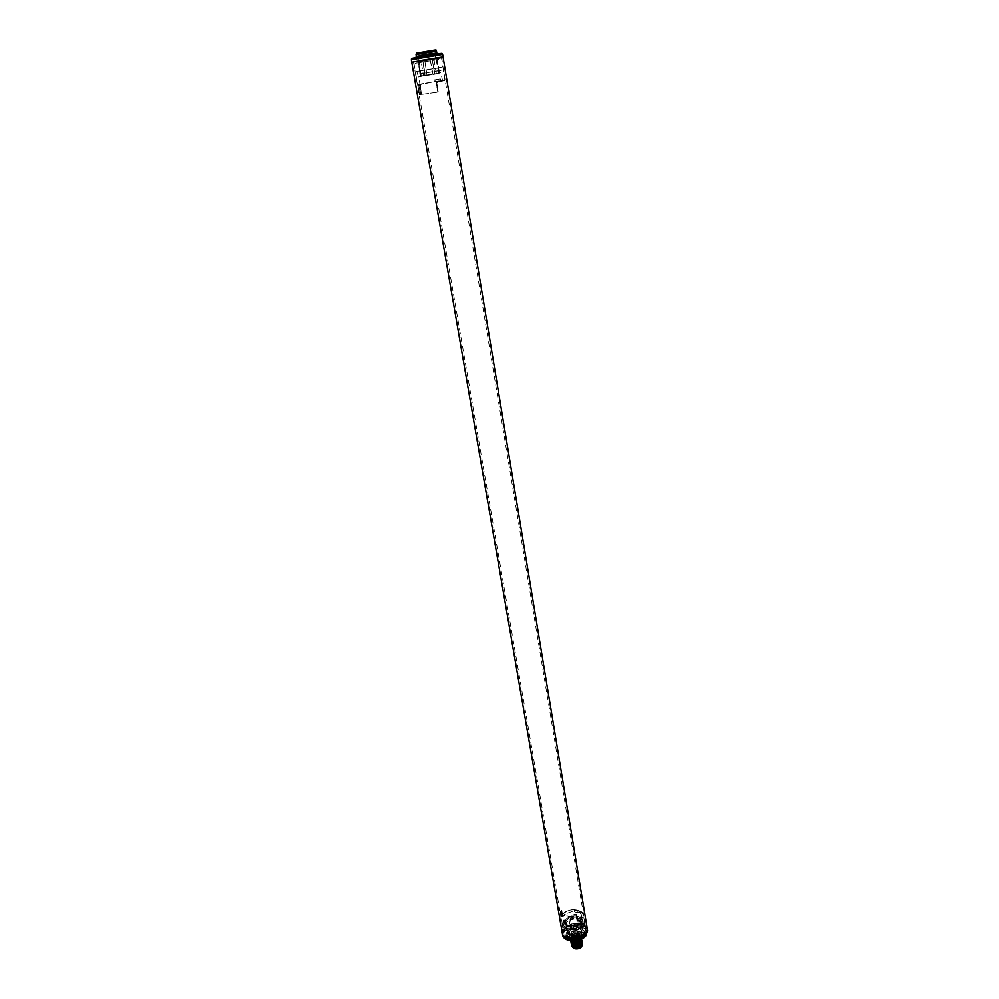 <?xml version="1.0" encoding="UTF-8"?>
<svg xmlns="http://www.w3.org/2000/svg" width="999" height="999" viewBox="0 0 999 999"><rect width="100%" height="100%" fill="white"/><g stroke="black" fill="none" stroke-linecap="round" stroke-linejoin="round"><path stroke-width="0.75" stroke-dasharray="5 3.75" d="M418.968 60.677L435.764 57.842M562.35 933.403C563.786 926.16 570.079 923.026 581.218 923.988C584.777 924.962 586.825 926.685 587.362 929.17C586.725 922.139 569.617 921.677 564.085 928.471L563.111 929.807M436.588 57.705L411.75 62.138M569.068 937.724C579.058 938.623 584.702 935.838 586.013 929.382L580.544 924.762C570.591 923.9 564.972 926.697 563.686 933.153L569.068 937.724M419.056 61.101L441.358 57.13L419.056 61.101M574.712 948.126L581.43 946.353C582.604 944.742 582.205 943.481 580.219 942.569L573.014 944.167C571.753 945.966 572.315 947.289 574.712 948.126M582.33 944.904C581.555 941.87 578.796 941.145 574.063 942.719L571.765 945.916M579.932 947.539L576.136 948.338L573.164 947.601L572.302 944.979M573.713 943.356C578.958 941.283 581.768 942.007 582.142 945.554L579.782 943.231C575.524 942.844 573.126 944.055 572.577 946.852L572.789 947.452M580.731 939.497L582.18 935.926L578.721 939.697C574.4 941.158 571.59 940.608 570.292 938.024L569.23 936.662C570.117 940.296 573.463 941.158 579.283 939.247M580.968 939.397L581.618 939.097M578.846 940.396L581.381 936.488M564.947 928.695L563.336 933.216C563.886 939.672 579.832 940.084 584.827 933.74L586.363 929.332C585.776 922.864 570.017 922.427 564.947 928.695M564.847 928.146L563.249 932.666C563.798 939.11 579.745 939.535 584.74 933.191L586.276 928.783L582.105 924.487C576.211 922.726 570.766 923.65 565.771 927.247L564.847 928.146M584.178 932.604L585.639 928.396L581.68 924.312C576.061 922.639 570.866 923.526 566.121 926.947L563.723 932.104C564.235 938.236 579.42 938.635 584.178 932.604M583.291 927.322L584.765 923.126C584.215 917.007 569.193 916.62 564.348 922.552L562.812 926.835C563.324 932.941 578.521 933.328 583.291 927.322M582.991 925.499L584.465 921.315C583.916 915.209 568.881 914.822 564.035 920.753L562.499 925.037C563.011 931.13 578.221 931.505 582.991 925.499M575.923 914.222C568.768 916.558 564.11 915.683 561.962 911.587L561.65 910.638L560.314 911.25L561.401 917.182L563.024 913.985C570.017 905.931 589.148 911.038 581.693 918.605L578.146 921.14L577.01 920.354L578.271 921.39L581.88 918.805L583.366 914.684C582.792 908.928 568.069 907.991 562.887 914.097L561.313 917.157L560.227 911.837C562.487 916.57 567.782 917.731 576.148 915.321L577.247 920.179L580.232 918.243L581.48 914.884L579.158 911.962L579.895 911.5L579.27 913.148L574.75 912.037L574.437 910.801L564.46 914.335L563.124 916.67L562.35 916.245L561.85 917.07L562.887 914.097M578.271 921.39L577.085 920.891L576.148 915.321M583.528 923.326C579.395 917.794 573.351 917.631 565.397 922.814L564.035 926.622C564.497 932.042 577.984 932.379 582.217 927.047L583.528 923.326L583.229 921.515L581.918 925.236C577.684 930.556 564.185 930.219 563.723 924.812L565.084 921.016C573.039 915.833 579.095 915.996 583.229 921.515M561.113 911.013L562.075 916.545L561.313 917.119M561.838 917.07L561.388 910.713M563.236 916.458L562.137 916.47M579.895 911.4L574.8 910.151L574.974 911.425L580.082 912.512L579.895 911.5M574.437 910.801L574.8 910.151M563.211 916.445L561.675 916.845M577.085 920.891L576.061 914.772L576.997 920.341L578.121 921.09L577.822 920.079M579.333 913.086L579.158 911.962M561.65 910.638L562.874 916.607L561.825 910.688M576.086 914.697L577.147 920.141M577.522 920.978L577.097 920.191M578.234 920.966L577.297 919.967L576.361 914.397M576.111 914.21L576.748 919.779M565.484 921.89L568.843 918.168L576.548 916.97L580.956 920.316L576.386 925.486L568.618 925.836L565.484 922.926L566.133 922.189L565.484 921.89L567.519 932.542L570.242 935.276L568.618 925.836M580.956 920.316L581.218 922.127L580.956 920.316M576.548 916.97L577.897 926.548L571.915 927.147L570.054 917.631M567.557 931.33L570.429 928.108L568.843 918.168M567.519 932.542L565.459 922.739M569.83 926.148L571.703 935.601L577.747 935.002L576.386 925.486M577.609 924.937L579.245 934.315L582.317 930.831L580.943 921.178M581.218 922.127L582.33 929.782L579.37 926.922L577.747 917.269M577.884 926.622L570.417 927.821L567.432 931.355M576.473 917.219L577.872 926.735L579.37 926.922L577.709 926.797M569.405 929.832C574.6 926.435 578.508 926.572 581.143 930.206L580.294 932.591C575.199 935.976 571.291 935.888 568.556 932.342L569.405 929.832M573.164 937.312L571.016 935.489C571.528 932.916 573.751 931.817 577.697 932.167L579.857 933.99C579.345 936.562 577.11 937.661 573.164 937.312M579.408 942.282L573.776 943.468L572.752 945.628L574.887 947.464C578.833 947.839 581.056 946.727 581.555 944.142L579.408 942.282M582.267 929.882L581.68 930.419L582.33 929.782L579.408 927.222M580.282 920.866L582.155 929.882M582.317 930.881L577.722 934.914L582.142 931.08M576.311 925.336L577.559 935.101L579.283 934.327M569.905 925.886L571.703 935.601L577.559 935.101M569.23 936.662L572.152 933.366L572.964 934.477C577.272 933.016 580.082 933.578 581.368 936.15L581.605 937.561C580.307 934.889 577.484 934.252 573.151 935.626L572.964 934.477L570.279 937.512L570.454 938.548L571.665 937.599L570.566 939.247L571.803 938.386L570.704 940.034L571.952 939.235L570.841 940.808L572.065 939.947L570.966 941.595L572.202 940.721L571.103 942.369L572.327 941.495L571.241 943.143L572.464 942.269L571.366 943.93L572.602 943.056L571.778 945.241M574.063 942.719L573.114 943.418L574.2 941.77L572.976 942.644L574.063 940.996L572.839 941.857L573.938 940.221L572.714 941.083L573.801 939.447L572.577 940.309L573.676 938.66L572.452 939.535L573.538 937.886L572.315 938.748L573.414 937.112L572.177 937.974L573.276 936.325L572.052 937.199L573.151 935.626M571.253 943.231L576.698 946.028M570.454 938.548L572.689 941.095M571.228 940.908L570.566 939.247M570.579 939.335L571.166 940.908M574.213 941.845C578.496 940.471 581.306 941.108 582.642 943.755M581.593 945.978L582.067 944.205C580.119 941.345 577.135 941.083 573.114 943.418M576.136 948.338L581.218 946.428M573.901 948.014L573.164 947.601M582.517 942.981C581.181 940.334 578.371 939.697 574.075 941.07M581.468 945.204L581.93 943.431C579.994 940.571 577.01 940.309 572.976 942.644M572.727 943.83L572.227 945.479C574.138 948.138 577.085 948.201 581.093 945.653M582.38 942.207C581.043 939.559 578.234 938.923 573.95 940.296M581.331 944.417L581.805 942.656C579.87 939.797 576.873 939.535 572.839 941.857M572.602 943.056L572.09 944.692C574 947.352 576.96 947.414 580.968 944.867M572.464 942.269L571.965 943.955C573.876 946.577 576.835 946.627 580.831 944.092M582.554 943.368C581.006 940.958 578.221 940.434 574.2 941.77M574.063 940.996C578.084 939.659 580.869 940.184 582.417 942.594M573.938 940.221C577.971 938.885 580.756 939.41 582.292 941.82M582.255 941.42C580.918 938.773 578.109 938.148 573.813 939.522M573.801 939.447C577.822 938.098 580.606 938.635 582.155 941.033M582.117 940.646C580.794 937.999 577.971 937.362 573.688 938.748M573.676 938.66C577.697 937.324 580.481 937.861 582.03 940.259M581.992 939.859C580.656 937.224 577.847 936.587 573.551 937.961M573.538 937.886C577.547 936.538 580.332 937.074 581.893 939.472M581.855 939.085C580.531 936.438 577.709 935.813 573.426 937.187M573.414 937.112C577.684 935.738 580.494 936.363 581.843 938.985M581.768 938.835L581.743 938.348C580.431 935.676 577.622 935.027 573.289 936.413M573.276 936.325C577.609 934.952 580.419 935.601 581.73 938.261L581.755 938.76M579.183 947.839L580.506 947.127M581.88 945.591L582.08 944.292C580.144 941.433 577.16 941.158 573.126 943.493M572.739 943.905L572.24 945.554L577.122 947.576M577.659 947.477L580.382 946.353M581.743 944.817L581.942 943.506C580.007 940.646 577.022 940.384 572.989 942.719M572.614 943.131L572.102 944.779L576.898 946.802M577.622 946.677L580.244 945.566M581.618 944.03L581.818 942.731C579.882 939.872 576.885 939.609 572.864 941.945M572.477 942.357L571.478 944.317M581.206 943.643L581.668 941.87C579.732 939.023 576.748 938.76 572.714 941.083M581.493 943.256L581.68 941.957C579.745 939.097 576.76 938.835 572.727 941.158M572.327 941.495L571.828 943.143C573.738 945.791 576.698 945.853 580.706 943.306M572.34 941.57L571.84 943.218L576.498 945.254M577.484 945.091L579.982 944.018M572.202 940.721L571.69 942.357C573.601 945.017 576.56 945.066 580.569 942.532M572.215 940.796L571.703 942.444L576.311 944.48M577.41 944.292L579.845 943.231M572.065 939.947L571.565 941.582L572.739 943.056C575.436 944.13 578.009 943.693 580.431 941.745M572.077 940.022L571.578 941.657L572.752 943.143L576.123 943.705M581.356 942.469L581.555 941.17C579.62 938.323 576.635 938.061 572.589 940.384M581.068 942.856L581.543 941.095C579.607 938.248 576.623 937.974 572.577 940.309M577.559 945.891L580.107 944.792M580.943 942.082L581.406 940.321C579.482 937.462 576.485 937.199 572.452 939.535M581.231 941.695L581.43 940.396C579.495 937.549 576.498 937.274 572.464 939.609M580.806 941.295L581.281 939.535C579.345 936.687 576.348 936.425 572.315 938.748M580.681 940.521L581.143 938.76C579.208 935.913 576.223 935.651 572.177 937.974M571.928 939.16L571.428 940.808C573.339 943.456 576.298 943.506 580.307 940.971M580.544 939.734L581.018 937.986C579.083 935.126 576.098 934.864 572.052 937.199M571.803 938.386L571.291 940.022C573.201 942.669 576.161 942.719 580.169 940.184M571.665 937.599L571.166 939.235L574.75 941.408M571.815 938.461L571.316 940.096L575.774 942.144M577.16 941.92L579.445 940.896M577.335 943.506L579.707 942.457M571.952 939.235L571.44 940.883L575.948 942.931M577.247 942.706L579.582 941.67M581.093 940.908L581.293 939.609C579.358 936.762 576.361 936.5 572.327 938.835M580.769 939.485L581.031 938.061C579.095 935.214 576.111 934.952 572.065 937.274M580.968 940.134L581.168 938.835C579.22 935.988 576.236 935.726 572.19 938.049M571.678 937.686L571.178 939.322L574.949 941.32M574.875 942.107L574.962 941.395M578.958 933.491L577.534 932.766L571.703 934.727L573.451 937.399C578.021 937.499 579.857 936.188 578.958 933.491L579.932 934.902C579.432 937.437 577.235 938.523 573.351 938.173L571.241 936.375L571.59 938.411L574.213 941.433C577.647 941.745 579.582 940.783 580.019 938.548L581.181 945.404C580.731 947.651 578.808 948.613 575.387 948.301L573.526 946.69C573.963 944.442 575.886 943.481 579.308 943.793L581.181 945.404M571.653 935.738C572.102 933.503 574.038 932.542 577.459 932.854L579.333 934.44C578.896 936.675 576.947 937.636 573.513 937.324L571.653 935.738L572.015 937.849L573.876 939.435C577.31 939.747 579.245 938.785 579.695 936.55L577.822 934.952C574.388 934.652 572.452 935.613 572.015 937.849M577.372 935.464L576.386 935.951L577.372 935.464M574.999 938.161L574.013 938.66L574.999 938.161M574.188 936.3L573.214 936.787L574.188 936.3M578.184 937.324L577.197 937.811L578.184 937.324M577.01 933.366L576.036 933.84L577.01 933.366M576.923 933.466L576.223 933.815L576.923 933.466M574.637 936.051L573.651 936.55L574.637 936.051M574.537 936.163L573.838 936.513L574.537 936.163M573.826 934.19L572.852 934.677L573.826 934.19M573.738 934.302L573.039 934.652L573.738 934.302M577.822 935.214L576.848 935.701L577.822 935.214M577.734 935.326L577.035 935.676L577.734 935.326M577.285 935.651L576.585 936.001L577.285 935.651M578.096 937.512L577.397 937.861L578.096 937.512M574.1 936.488L573.401 936.837L574.1 936.488M574.912 938.348L574.213 938.698L574.912 938.348M579.37 933.89L577.809 933.103L571.44 935.239L571.241 936.375M571.59 938.411C572.09 935.876 574.275 934.777 578.159 935.126L580.282 936.937C579.77 939.472 577.584 940.559 573.701 940.209L574.762 946.665L573.451 946.303L574.762 946.665M572.227 938.298C572.664 936.138 574.525 935.214 577.822 935.501L579.632 937.05C579.208 939.197 577.335 940.121 574.025 939.822L572.277 938.561L572.789 937.112L577.872 935.776L579.682 937.312L579.183 938.76L574.075 940.096L572.277 938.561M579.258 939.247L574.163 940.583L572.365 939.06L572.864 937.599L577.959 936.263L579.757 937.799L579.258 939.247M577.996 936.525L579.807 938.061C579.37 940.221 577.509 941.145 574.2 940.846L572.402 939.31C572.827 937.149 574.7 936.225 577.996 936.525M571.765 939.422C572.265 936.887 574.45 935.788 578.321 936.138L580.444 937.949C579.944 940.484 577.747 941.582 573.863 941.22L571.765 939.422L572.564 944.18L574.675 945.991C578.558 946.34 580.744 945.254 581.243 942.706L581.493 944.38C580.656 946.74 578.458 947.714 574.9 947.314L572.889 945.828L572.564 944.18M572.552 943.83C573.376 941.47 575.574 940.496 579.12 940.896L581.156 942.382M581.493 944.38L579.345 942.207C575.474 941.857 573.289 942.956 572.789 945.504L572.889 945.828M579.432 942.719L581.555 944.542C581.056 947.089 578.871 948.176 574.987 947.814L572.877 946.003C573.376 943.456 575.561 942.357 579.432 942.719M572.439 946.078C572.989 943.281 575.399 942.069 579.657 942.457L581.992 944.467C581.443 947.264 579.033 948.476 574.762 948.076L572.577 946.852M573.526 946.69L572.352 939.847C572.802 937.599 574.725 936.637 578.146 936.95L580.019 938.548M572.627 940.471L573.726 946.94M572.352 939.847L573.663 940.196M573.95 938.935L574.65 938.598L573.95 938.935M577.946 939.972L578.646 939.622L577.946 939.972M577.135 938.111L577.834 937.761L577.135 938.111M574.762 940.808L575.461 940.459L574.762 940.808M573.401 939.572L574.487 946.028M415.871 61.289L441.795 57.055L415.871 61.289M416.009 62.138L441.945 57.917L416.009 62.138M438.761 59.366L413.973 63.412L438.761 59.366M440.134 67.607L415.384 71.591L440.134 67.607M420.267 85.714L421.503 94.293L437.987 92.008L419.355 94.655L421.59 94.218L420.329 84.415L435.04 81.506L434.852 79.633L434.902 81.543M437.837 92.045L436.75 82.393L436.551 83.429L437.5 81.793L444.892 79.995L437.5 81.793M440.609 70.43L415.871 74.401L440.609 70.43M442.332 80.782L442.195 81.044C452.485 78.646 430.132 81.93 420.554 84.166L418.119 84.828L418.119 86.114L418.981 85.964L417.844 84.628L420.329 83.953L444.892 79.995L443.194 69.78M417.844 84.628L419.38 94.618M441.196 67.22L416.92 71.329L441.196 67.22L441.658 70.03L417.395 74.138L441.658 70.03M434.602 79.845L439.96 78.909L440.809 80.669L435.04 81.506M418.581 85.015L420.329 84.415L419.842 85.777L421.503 94.218M440.384 80.757L442.619 80.644L437.237 81.98L436.551 83.429M440.072 79.046L440.746 80.682L440.347 78.834L434.94 79.77L435.227 81.468M440.809 80.669L440.359 78.834L434.702 79.67L439.96 78.909M420.204 84.903L420.254 85.639M437.787 91.958L436.213 83.429L437.262 81.98L436.213 83.429M418.381 84.778L419.842 85.777L421.303 94.256M420.442 94.418L418.668 84.99L420.979 94.306M436.75 82.393L437.987 92.008L436.551 83.479L437.425 82.043L436.413 83.504L437.624 81.993L436.888 83.342L438.324 91.883M436.488 82.567L438.012 91.92M420.591 94.393L419.23 85.914M420.329 76.136L439.56 72.902L420.329 76.136L418.032 61.264L423.613 59.99L431.968 58.591L434.877 73.451M426.948 74.775L424.7 60.027L426.898 74.775M436.276 73.252L433.803 58.529L436.838 58.142L439.56 72.902L437.612 62.313M439.373 72.977L436.613 58.217L432.192 59.078L434.615 73.976M432.967 74.263L430.207 59.416L422.739 60.677L424.95 75.599M434.74 73.489L432.018 58.816L435.801 58.067L430.045 59.228L433.029 74.263M421.004 60.689L418.231 61.039L421.004 60.689L423.551 75.812M422.028 60.514L422.789 60.39L425.324 75.062M431.218 58.978L418.294 61.239L420.529 76.061M432.729 58.466L424.488 59.84M422.652 60.152L419.118 60.864M418.032 61.264L422.977 60.377L418.044 61.314L420.329 76.149M430.045 59.228L422.814 60.652L425.099 75.562M438.636 73.077L435.914 58.317L436.613 58.217L432.192 58.816M435.726 58.117L436.838 58.142L435.789 58.079L434.827 52.797L418.181 55.607L431.243 53.059L418.481 55.295L418.993 60.914M432.717 58.466L436.563 57.93M579.932 939.809L583.404 935.851C582.817 925.261 557.442 937.549 572.814 941.008M582.18 935.926C581.243 932.317 577.897 931.468 572.152 933.366M579.158 940.071L580.132 939.734M583.404 935.851L583.778 934.564C583.104 928.208 566.046 931.093 567.494 937.312L567.232 935.751C566.321 936.575 570.704 941.07 579.944 937.611L583.516 932.991L583.628 935.913L583.528 933.678L583.678 935.688L580.419 939.422L580.157 937.849L583.516 932.991C582.842 926.647 565.784 929.532 567.232 935.751C569.218 939.597 573.426 940.371 579.857 938.061L580.369 939.647L583.341 935.976M571.977 940.971L567.494 937.312C568.069 939.485 570.129 940.721 573.676 940.996M580.244 937.699L584.34 933.029C585.189 927.334 571.977 926.223 567.432 931.567C562.474 936.837 572.552 941.745 580.244 937.699L580.831 937.262M585.277 936.125C593.256 927.547 572.402 922.352 565.284 931.018C557.017 939.497 578.096 945.004 585.277 936.125M587.624 930.743C586.987 923.7 569.88 923.226 564.36 930.032L562.612 934.964M563.024 913.985L562.912 914.01C570.729 908.091 577.547 908.316 583.366 914.684L584.465 921.315M561.001 911.076L561.95 916.607L561.126 916.92M574.662 910.214L574.612 911.925M579.932 911.438L579.32 913.148L580.019 912.661L574.974 911.425L574.75 912.037M565.422 919.442C572.852 914.634 578.446 914.809 582.217 919.967L580.993 923.338C573.701 928.146 568.094 928.046 564.173 923.014L565.422 919.442M577.847 920.091L576.298 914.247M580.856 923.451C575.362 930.144 559.303 926.048 565.609 919.642C571.053 913.074 586.987 916.982 580.856 923.451M566.133 922.189L567.956 931.667L567.307 932.404L570.217 935.214L571.728 935.389L570.242 935.276L571.94 935.663M570.429 928.108L572.14 927.347M580.794 935.951L581.643 933.59C579.033 929.982 575.162 929.844 570.042 933.203L569.193 935.701C571.903 939.222 575.774 939.31 580.794 935.951M580.669 936.063C584.865 931.605 573.95 928.845 570.229 933.403C565.958 937.849 576.923 940.683 580.669 936.063M575.624 945.853L576.323 945.504L575.624 945.853M577.984 943.143L578.683 942.794L577.984 943.143M579.27 944.467L578.571 944.817L579.27 944.467M575.287 943.443L574.587 943.78L575.287 943.443M415.921 57.492L437.574 53.834L415.921 57.492M418.406 57.105L437.55 53.934L415.671 57.655M411.326 59.678L442.632 54.383M437.574 82.005L442.195 81.044M439.061 73.414L418.768 76.661L439.061 73.414M419.58 94.568L417.932 86.164M438.224 91.896L436.788 83.354L438.274 91.896M421.116 75.824L438.836 73.202L421.116 75.824M424.463 59.84L422.739 60.377M416.046 54.458L436.463 50.999M416.358 56.306L436.775 52.847M441.358 57.13L586.013 929.382M413.436 61.851L563.686 933.153M581.518 936.15L578.796 939.272M578.871 939.21C573.488 940.384 570.629 939.984 570.292 938.024L570.466 939.048M585.639 928.396L584.765 923.126M563.723 932.104L562.812 926.835M562.499 925.037L560.227 911.837M564.035 926.622L563.723 924.812M561.962 911.587L564.173 923.014C568.094 928.121 573.701 928.258 580.968 923.426L582.217 919.967L581.48 914.884M576.386 914.322L577.247 920.179M570.229 935.276L567.307 932.404L565.484 922.926M568.556 932.342L569.193 935.701C571.903 939.297 575.761 939.41 580.781 936.038L581.643 933.59L581.143 930.206M571.016 935.489L572.752 945.628M579.857 933.99L581.555 944.142M571.803 935.688L577.684 935.101M570.129 917.769L571.928 927.209M579.333 934.44L579.695 936.55M576.386 935.951L576.036 933.84M577.684 935.738L577.322 933.628M574.013 938.66L573.651 936.55M575.312 938.436L574.949 936.325M573.214 936.787L572.852 934.677M574.5 936.575L574.15 934.465M577.197 937.811L576.848 935.701M578.496 937.599L578.146 935.489M576.585 936.001L576.223 933.815M577.509 935.851L577.147 933.665M577.397 937.861L577.035 935.676M578.334 937.711L577.959 935.514M573.401 936.837L573.039 934.652M574.325 936.687L573.963 934.49M574.213 938.698L573.838 936.513M575.137 938.548L574.775 936.35M579.932 934.902L580.282 936.937M578.871 936.637L572.814 937.661M572.165 936.95C577.672 934.028 580.244 934.852 579.882 939.41C574.363 942.344 571.79 941.52 572.165 936.95M579.22 938.71L573.176 939.734M580.444 937.949L581.243 942.706M581.992 944.467L582.117 945.241M574.537 940.621L575.711 946.003L576.323 945.504L575.461 940.459M577.834 937.761L578.084 943.293L576.91 937.911M578.646 939.622L578.896 945.166L577.722 939.784M574.65 938.598L574.912 944.13L573.726 938.748M441.795 57.055L442.732 66.97M412.999 61.926L413.973 63.412M413.973 63.399L415.384 71.591M415.871 74.401L419.355 94.655M416.92 71.329L417.395 74.138M421.503 94.293L418.768 76.661L440.771 72.64L442.619 80.644M436.413 83.466L437.849 91.995M421.253 75.961L419.068 60.902M433.741 58.292L436.813 58.054"/><path stroke-width="1.5" d="M442.632 54.383L411.326 59.678C412.737 58.167 408.978 58.904 415.134 57.642L438.511 53.958C442.432 53.197 442.12 53.147 437.574 53.834C444.58 52.86 440.859 53.322 442.632 54.383L443.044 56.843L418.968 60.677M435.764 57.842L436.588 57.705M568.369 938.523C564.872 937.537 562.862 935.838 562.35 933.403C562.937 940.409 580.282 940.858 585.701 933.965L587.362 929.17C585.889 936.413 579.57 939.522 568.369 938.523M579.932 947.539L582.33 944.904M581.618 939.097L580.819 941.383L582.03 940.396L580.956 942.157L582.155 941.183L581.081 942.944L582.292 941.957L581.218 943.718L582.417 942.744L581.343 944.492L582.542 943.518L581.48 945.279L582.667 944.217M582.679 944.292L582.18 945.491M580.881 946.99L580.019 947.414L581.093 945.653L579.895 946.627L580.968 944.867L579.757 945.853L580.831 944.092L579.632 945.066L580.706 943.306L579.495 944.292L580.569 942.532L579.37 943.506L580.431 941.745L579.233 942.731L580.307 940.971L579.095 941.945L580.169 940.184L578.983 941.245L578.846 940.396M563.111 929.807L562.35 933.403L411.75 62.138L443.044 56.843L587.624 930.743L585.951 935.539C580.544 942.444 563.211 941.982 562.612 934.964L562.35 933.403M579.895 946.627C575.586 948.188 572.802 947.714 571.528 945.204L571.49 944.842M571.528 945.241L571.54 945.279C572.814 947.789 575.599 948.263 579.907 946.715M579.757 945.853C575.474 947.414 572.689 946.94 571.391 944.417L571.366 944.067M571.403 944.505L571.403 944.505C572.677 947.002 575.474 947.489 579.77 945.928M579.632 945.066C575.324 946.627 572.527 946.153 571.253 943.643L571.228 943.281M571.266 943.68L571.266 943.718C572.552 946.228 575.337 946.702 579.645 945.154M579.495 944.292C575.187 945.841 572.402 945.366 571.128 942.869L571.091 942.507M571.128 942.869L571.141 942.944C572.415 945.441 575.199 945.928 579.507 944.367M579.37 943.506L572.315 943.768L570.966 941.732M570.991 942.119L571.003 942.157C572.277 944.667 575.074 945.141 579.383 943.593M579.233 942.731C574.924 944.28 572.127 943.805 570.854 941.308L570.829 940.946M570.854 941.308L572.202 943.056L579.245 942.806M579.095 941.945C575.112 943.443 572.352 943.081 570.816 940.858C572.277 943.156 575.049 943.543 579.12 942.02M572.689 941.095L574.875 942.107L571.228 940.908M571.166 940.908C573.114 942.469 575.724 942.581 578.983 941.245M580.032 947.489L573.901 948.014M571.765 945.916L573.801 947.976L575.923 948.363L580.019 947.414M575.923 948.363L579.37 947.789M580.506 947.127L581.243 946.503M580.382 946.353L581.106 945.728M576.898 946.802L577.622 946.677M580.244 945.566L580.981 944.954M576.498 945.254L577.484 945.091M579.982 944.018L580.719 943.393M576.311 944.48L577.41 944.292M579.845 943.231L580.581 942.606M576.698 946.028L577.559 945.891M580.107 944.792L580.844 944.167M575.774 942.144L577.16 941.92M579.445 940.896L580.194 940.271M576.123 943.705L577.335 943.506M579.707 942.457L580.456 941.832M575.948 942.931L577.247 942.706M579.582 941.67L580.319 941.046M582.142 945.541C581.306 948.188 578.896 949.287 574.9 948.85L572.789 947.452M572.814 941.008L580.182 939.722M580.132 939.734L571.977 940.971M573.676 940.996L579.158 940.071M437.974 53.946L436.625 52.897L431.306 53.909L430.994 52.048L416.046 54.458C418.231 52.06 410.689 54.396 429.058 50.887C440.547 49.038 433.816 50.187 436.463 50.999L436.625 52.897L437.974 53.946L418.406 57.105M432.854 54.92L431.393 51.985L436.113 51.099L434.965 50.012L437.562 54.021M434.965 50.012L418.781 52.66L434.965 50.012M431.393 51.985L430.244 50.887L431.393 51.985M416.046 54.458L416.358 56.306L431.306 53.909L432.055 55.07M562.612 934.964C563.598 942.581 580.357 942.806 585.851 935.988L587.624 930.743M411.326 59.678L411.75 62.138M436.775 52.847L436.463 50.999M416.358 56.306L415.671 57.655"/></g></svg>
